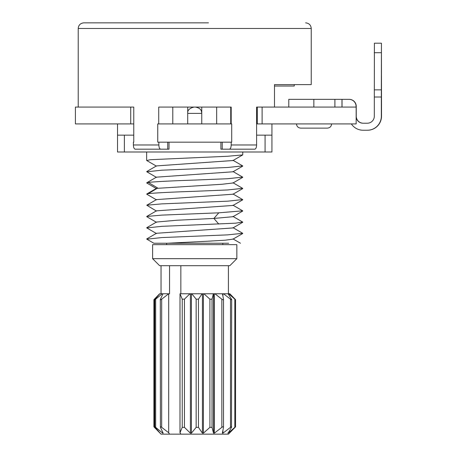 <?xml version="1.0" encoding="UTF-8"?>
<svg xmlns="http://www.w3.org/2000/svg" width="457" height="457" viewBox="0 0 457 457"><rect width="100%" height="100%" fill="white"/><g stroke="black" fill="none" stroke-linecap="round" stroke-linejoin="round"><path stroke-width="0.69" d="M117.523 151.998L124.384 151.998L124.384 135.152L133.764 135.152L117.523 135.152L117.523 151.998M271.932 123.921L271.932 151.998L124.384 151.998M117.523 123.921L117.523 135.152M130.731 107.075L75.411 107.075L75.411 123.921L130.731 123.921L130.731 107.075L133.764 107.075L133.764 142.167L133.393 142.167L133.393 144.978C133.495 147.525 134.09 148.931 135.175 149.188L169.016 149.188L169.016 142.167M133.764 123.921L130.731 123.921M262.107 107.075L356.157 107.075L356.157 123.921L262.107 123.921L262.107 107.075L256.6 107.075L257.291 107.075L257.291 123.921M201.748 107.075L158.722 107.075L158.722 123.921L157.745 123.921L157.745 142.167L231.71 142.167L231.71 123.921L201.748 123.921L201.748 107.075L216.669 107.075L216.669 123.921M231.185 123.921L231.185 107.075L216.669 107.075M257.897 107.075L256.6 107.075L256.6 144.978C256.497 147.525 255.891 148.931 254.795 149.188L229.38 149.188C230.482 148.931 231.082 147.525 231.185 144.978L231.185 142.167M78.216 107.075L78.216 28.465L311.24 28.465L311.24 84.614L274.491 84.614L274.491 107.075M158.87 142.167L158.87 144.978C158.973 147.525 159.567 148.931 160.653 149.188M187.707 107.075L187.707 123.921L201.748 123.921M247.648 149.188L220.902 149.188L220.902 142.167M265.071 151.998L265.071 135.152L256.6 135.152L271.932 135.152M262.107 123.921L256.6 123.921M349.051 99.352L349.228 99.352A7.021 7.021 90 0 1 356.249 106.372L356.072 106.372A7.021 7.021 -90 0 0 349.051 99.352L288.778 99.352L288.778 107.075L288.778 99.352M342.03 99.352L342.03 107.075M374.317 97.01L374.409 43.204L381.424 43.204L381.515 116.198A14.036 14.036 90 0 1 367.479 130.239L367.302 130.239A14.036 14.036 -90 0 0 381.338 116.198L381.338 97.01L374.317 97.01L374.317 116.198A7.021 7.021 90 0 1 367.302 123.219L363.087 123.219A7.021 7.021 90 0 1 356.157 117.318M356.249 106.372L356.249 116.198A7.021 7.021 -90 0 0 363.264 123.219M356.072 106.372L356.072 107.075M367.302 130.239L363.087 130.239A14.036 14.036 -90 0 1 351.364 123.921M381.429 43.204L374.409 43.204L381.429 43.204L381.338 97.01M381.349 85.819L381.424 53.732L381.349 85.819M374.243 89.852L381.258 89.852M374.243 52.709L381.258 52.709M325.275 128.131L302.82 128.131L325.275 128.131M314.153 128.131L300.712 128.131L314.153 128.131M187.707 123.921L158.722 123.921M172.786 107.075L172.786 123.921M230.734 107.075L230.734 123.921M294.257 84.614L294.257 86.019L274.491 86.019M208.466 22.85L83.831 22.85C80.392 23.216 78.518 25.084 78.216 28.465M331.593 123.921C331.365 126.452 329.965 127.857 327.383 128.131L314.039 128.131M156.494 166.171L146.748 160.533L150.307 159.716L227.632 156.265L242.713 154.917L242.804 151.998M242.684 165.902L227.597 167.496L161.824 170.187L146.811 171.798M242.638 177.116L227.615 178.721L194.728 180.069C171.226 180.852 155.746 181.629 148.285 182.412L146.771 183.006M146.828 194.265L148.285 193.642C155.746 192.86 171.226 192.083 194.728 191.3L227.592 189.958L242.65 188.347M233.013 160.527L156.471 165.908M242.707 166.148L232.961 171.792L156.443 177.156M233.013 182.983L221.982 184.274L156.448 188.381M233.001 194.219L156.454 199.606M233.007 205.45L156.465 210.831M232.979 216.698L213.905 218.44L176.893 220.24L156.5 222.039L146.743 227.689M242.69 210.831L218.766 212.825L161.818 215.11L146.743 216.458L156.494 210.814M242.627 199.566L227.637 201.183L161.864 203.873L146.754 205.222L156.494 211.094M146.783 227.929L161.835 226.335L235.584 223.176L242.633 222.033M233.007 239.137L225.25 240.188L207.946 241.205L167.61 243.238L153.826 243.238L166.651 243.238L166.651 244.644M242.707 233.298L227.597 234.875L161.852 237.566L146.828 239.182M242.707 222.296L232.961 227.94L156.5 233.27L146.748 238.914M228.723 243.238L167.61 243.238M169.77 244.644L236.84 244.644L236.84 258.679L152.615 258.679L152.615 244.644L169.77 244.644M236.84 258.679L229.82 265.7L159.636 265.7L152.615 258.679M230.488 427.352L230.488 299.169L223.53 293.777L228.654 293.777L234.824 299.169L234.824 427.352C235.709 426.57 235.795 426.57 235.075 427.352C235.795 426.57 235.709 426.57 234.824 427.352L228.123 433.179L231.505 427.352C231.888 426.57 231.55 426.57 230.488 427.352L222.936 433.179L222.348 433.179L223.496 427.352C223.502 426.57 222.947 426.57 221.834 427.352L214.35 433.179L213.522 433.179L212.019 427.352L209.912 427.352L203.394 433.179L202.428 433.179L198.458 427.352L196.162 427.352L191.392 433.179L190.403 433.179L190.403 293.777L180.001 293.777L179.995 432.728L180.852 434.15L169.547 434.15L168.684 432.728L168.696 293.777L169.547 293.777L163.183 293.777M169.547 293.777L169.547 265.7M162.783 294.131L162.783 293.777L159.636 293.777L154.38 299.169C153.661 299.952 153.746 299.952 154.632 299.169M162.783 293.777L163.229 293.777M160.407 299.169C160.161 299.952 160.584 299.952 161.681 299.169L168.696 293.777L162.966 293.777L160.31 299.524L160.407 427.352C160.161 426.57 160.584 426.57 161.681 427.352L168.684 432.728M155.129 299.169C154.529 299.952 154.712 299.952 155.671 299.169C154.712 299.952 154.529 299.952 155.129 299.169L159.779 293.777M160.173 433.179L155.129 427.352C154.529 426.57 154.712 426.57 155.671 427.352L162.783 433.179L162.783 432.385M169.547 434.15L161.035 434.15L154.38 427.352C153.661 426.57 153.746 426.57 154.632 427.352M163.183 433.179L162.783 433.179L163.183 433.179L160.407 427.352M162.224 293.777L155.671 299.169L155.671 427.352C154.712 426.57 154.529 426.57 155.129 427.352M158.162 431.271L160.11 433.11M159.659 293.777L158.162 295.245M180.852 293.777L180.852 265.7M228.123 432.762L227.843 433.179M231.505 427.352L231.676 299.609L228.134 293.777M223.496 427.352L223.513 299.329L222.439 293.777L190.403 293.777M179.995 432.728L182.234 427.352L184.445 427.352L190.403 433.179M235.075 427.352L228.42 434.15L180.852 434.15M228.654 293.777L229.82 293.777L235.075 299.169C235.795 299.952 235.709 299.952 234.824 299.169C235.709 299.952 235.795 299.952 235.075 299.169M222.439 293.777L223.53 293.777M230.488 299.169C231.55 299.952 231.888 299.952 231.505 299.169M221.834 427.352L221.834 299.169C222.947 299.952 223.502 299.952 223.496 299.169M221.834 299.169L214.939 293.777M213.402 293.777L212.019 299.169L209.912 299.169L203.908 293.777M202.114 293.777L198.458 299.169L196.162 299.169L191.769 293.777M189.935 293.777L184.445 299.169L182.234 299.169L179.995 293.777M256.6 144.978L231.185 144.978M158.87 144.978L133.393 144.978M222.233 142.167L222.233 149.188M341.979 107.075L341.979 99.352M334.901 107.075L334.901 99.352M313.85 99.352L313.85 107.075M194.025 107.075C189.478 108.212 187.376 110.32 187.707 113.393L201.748 113.393C201.417 111.405 201.726 108.309 195.43 107.075M167.713 142.167L167.713 149.188M148.285 182.412L157.682 188.027L148.285 193.642M218.766 212.825L213.905 218.44L218.766 224.056M154.38 427.352L154.38 299.169M161.681 427.352L161.681 299.169M222.936 433.179L222.936 430.277M222.936 296.245L222.936 293.777M223.496 427.055L223.496 299.466M214.35 433.179L214.35 293.777M213.522 433.179L213.522 293.777M212.019 427.352L212.019 299.169M209.912 427.352L209.912 299.169M203.394 433.179L203.394 293.777M202.428 433.179L202.428 293.777M198.458 427.352L198.458 299.169M196.162 427.352L196.162 299.169M191.392 433.179L191.392 293.777M184.445 427.352L184.445 299.169M182.234 427.352L182.234 299.169M311.24 28.465C310.937 25.084 309.069 23.216 305.624 22.85M296.502 123.921C296.724 126.452 298.13 127.857 300.712 128.131M146.651 151.998L146.651 160.418M146.748 171.535L156.494 165.897M242.707 177.15L232.956 171.506M146.76 182.766L156.505 177.122M242.701 188.381L232.956 182.737M232.961 160.276L242.707 165.92M242.701 177.373L232.95 183.017M146.754 171.758L156.505 177.407M242.707 154.912L232.956 160.556M146.748 182.989L156.494 188.632M232.95 194.254L242.701 188.604M156.505 199.863L146.76 194.219M232.956 205.479L242.707 199.835M232.956 216.709L242.707 211.065M146.754 205.227L156.505 199.578M242.707 210.837L232.961 205.199M242.707 222.073L232.956 216.429M156.5 188.353L146.748 193.997M232.95 193.968L242.701 199.612M153.832 243.233L146.754 239.137M242.701 233.527L232.95 239.171M146.748 227.912L156.5 233.556M146.748 216.681L156.5 222.325M240.479 243.238L232.956 238.885M232.961 227.655L242.713 233.298M222.805 244.644L222.805 243.238M161.035 293.777L161.035 265.7M153.9 426.781L153.9 299.741M154.78 426.809L154.78 299.712M228.42 293.777L228.42 265.7M235.555 426.781L235.555 299.741"/></g></svg>
